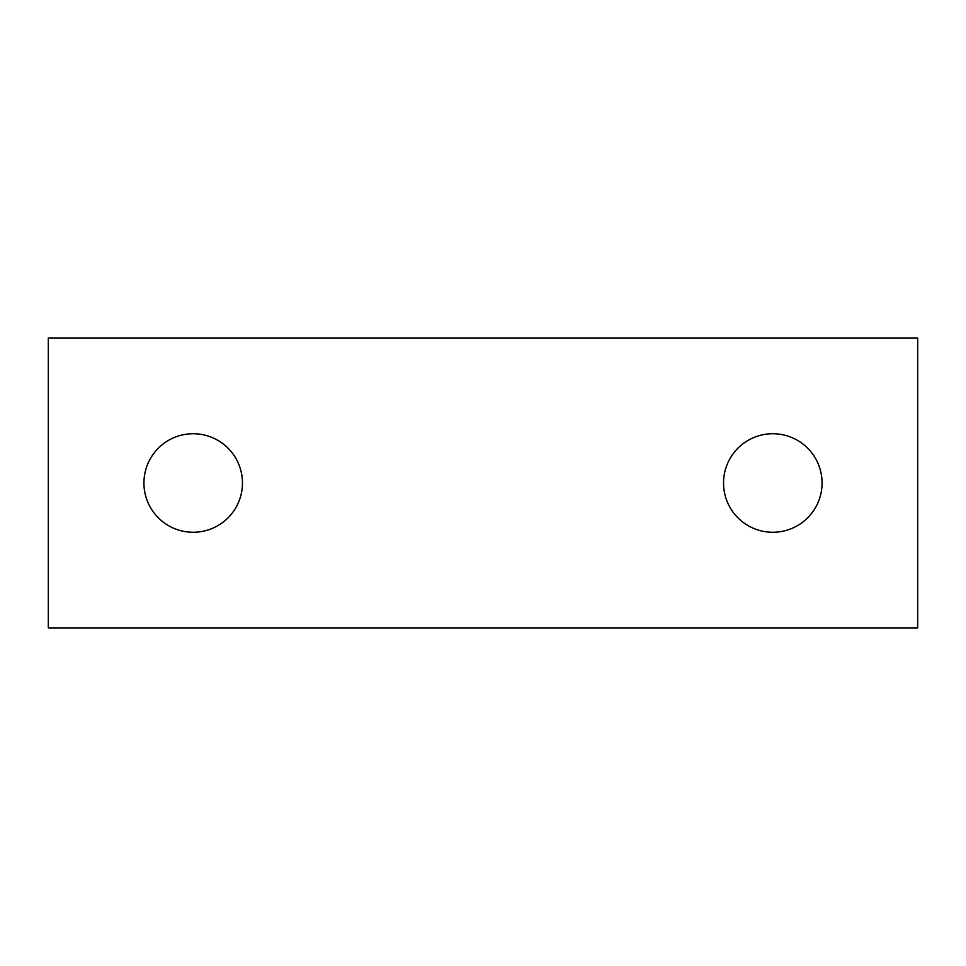 <?xml version="1.0" encoding="UTF-8"?>
<svg xmlns="http://www.w3.org/2000/svg" width="966" height="966" viewBox="0 0 966 966"><rect width="100%" height="100%" fill="white"/><g stroke="black" fill="none" stroke-linecap="round" stroke-linejoin="round"><path stroke-width="1.45" d="M822.066 483A49.266 49.266 0 0 1 772.8 532.266A49.266 49.266 0 0 1 723.534 483A49.266 49.266 0 0 1 772.8 433.734A49.266 49.266 0 0 1 822.066 483M242.466 483A49.266 49.266 0 0 1 193.2 532.266A49.266 49.266 0 0 1 143.934 483A49.266 49.266 0 0 1 193.2 433.734A49.266 49.266 0 0 1 242.466 483M48.3 338.1L917.7 338.1L917.7 627.9L48.3 627.9L48.3 338.1"/></g></svg>
